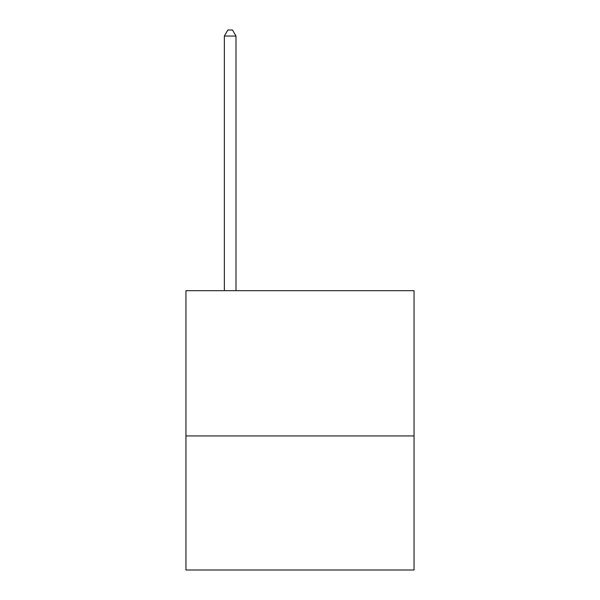<?xml version="1.0" encoding="UTF-8"?>
<svg xmlns="http://www.w3.org/2000/svg" width="600" height="600" viewBox="0 0 600 600"><rect width="100%" height="100%" fill="white"/><g stroke="black" fill="none" stroke-linecap="round" stroke-linejoin="round"><path stroke-width="0.9" d="M414.053 435.93L414.053 290.692L185.947 290.692L185.947 570L414.053 570L414.053 435.93L185.947 435.93M235.995 290.692L235.995 36.053L224.355 36.053L224.355 290.692M224.355 36.053L227.843 30L232.5 30L235.995 36.053"/></g></svg>

